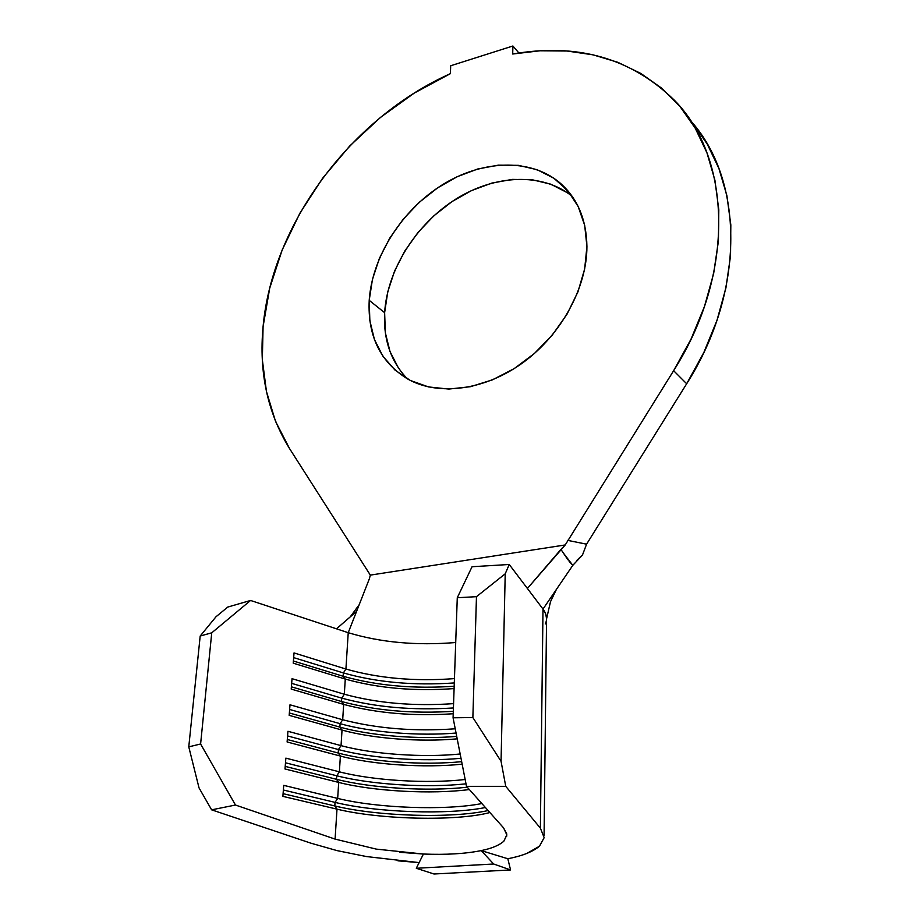 <?xml version="1.0" encoding="UTF-8"?>
<svg xmlns="http://www.w3.org/2000/svg" width="920" height="920" viewBox="0 0 920 920"><rect width="100%" height="100%" fill="white"/><g stroke="black" fill="none" stroke-linecap="round" stroke-linejoin="round"><path stroke-width="1.38" d="M398.452 368.034L389.988 351.474L385.353 332.775L384.629 312.662L369.207 300.346C372.082 257.094 401.178 210.956 441.289 185.472C481.344 160.034 529.816 157.699 559.624 182.608C577.334 197.857 586.431 219.144 586.925 246.468L584.66 268.973L577.933 291.904L566.973 314.295L552.241 335.133L534.382 353.498L514.199 368.598L492.568 379.81L470.465 386.699L448.822 389.068L428.524 386.929L410.354 380.466L394.967 370.047L382.869 356.19L374.428 339.491L369.851 320.643L369.207 300.346L372.462 279.323L379.419 258.325L389.815 238.027L403.282 219.121L419.359 202.227L437.541 187.921L457.205 176.697L477.721 168.992L498.387 165.14L518.454 165.347L537.188 169.728L553.84 178.215L567.709 190.601L578.162 206.505L584.694 225.365L586.925 246.468C586.995 287.396 561.464 334.409 523.491 362.261C485.495 390.137 439.461 396.232 408.652 379.569C380.696 362.894 367.551 336.478 369.207 300.346L384.629 312.662C383.26 339.537 390.85 361.617 407.422 378.902M567.916 559.774L560.924 549.401L527.401 588.478L565.225 544.95L370.334 575.115L289.57 448.615C267.628 413.046 258.796 372.37 263.085 326.6C272.216 224.158 350.911 118.139 450.374 73.657L414.241 93.093L380.42 117.449L349.646 146.073L322.609 178.227L299.909 213.187L282.106 250.136L269.698 288.248L263.085 326.6L262.327 359.628L266.443 391.448L275.517 421.348L289.57 448.615L370.334 575.115L565.225 544.95L673.635 370.691L686.676 383.755L586.58 544.18L572.964 541.454M337.088 850.62L311.006 843.214L337.088 850.62L366.574 856.577L419.14 862.603L397.969 860.832M335.087 839.097L235.474 805.034L200.606 743.992L188.772 746.856L199.03 787.899L188.772 746.856L200.192 636.019L188.772 746.856L200.606 743.992L211.738 632.822L200.192 636.019L216.039 616.722L227.769 607.062L250.573 600.461L211.738 632.822L200.606 743.992L235.474 805.034L211.623 809.83L199.03 787.899L211.623 809.83L311.006 843.214L211.623 809.83L235.474 805.034L335.087 839.097L336.996 809.151C380.029 819.651 456.492 821.456 489.888 812.544C456.492 821.456 380.029 819.651 336.996 809.151L282.877 796.363L283.728 785.358L337.674 798.41L338.698 782.425C373.727 791.361 431.537 794.489 469.361 789.544C431.537 794.489 373.727 791.361 338.698 782.425L285.005 768.982L285.855 758.137L339.376 771.834L340.377 756.067C372.738 764.75 424.787 768.165 462.15 764.163C424.787 768.165 372.738 764.75 340.377 756.067L287.109 741.98L287.937 731.285L341.044 745.625L342.033 730.054C372.508 738.645 420.612 742.256 457.194 738.841C420.612 742.256 372.508 738.645 342.033 730.054L289.179 715.357L289.995 704.8L342.688 719.75L343.666 704.398C376.797 713.264 413.322 716.369 453.215 713.747C413.322 716.369 376.797 713.264 343.666 704.398L291.214 689.091L292.031 678.684L344.322 694.232L345.276 679.075C378.178 688.275 414.448 691.438 454.1 688.585C414.448 691.438 378.178 688.275 345.276 679.075L293.227 663.182L294.032 652.924L345.92 669.047L348.231 632.695C380.684 642.494 416.507 645.759 455.71 642.505C416.507 645.759 380.684 642.494 348.231 632.695L369.346 578.806L348.231 632.695L250.573 600.461L348.231 632.695L345.92 669.047C378.718 678.373 414.897 681.559 454.445 678.615C414.897 681.559 378.718 678.373 345.92 669.047L343.367 672.922C376.786 682.387 413.758 685.722 454.296 682.939C413.758 685.722 376.786 682.387 343.367 672.922L345.92 669.047L294.032 652.924L293.227 663.182L345.276 679.075L343.148 676.269L343.367 672.922L343.148 676.269C376.602 685.688 413.609 689.011 454.181 686.251C413.609 689.011 376.602 685.688 343.148 676.269L345.276 679.075L344.322 694.232C377.349 703.225 413.77 706.365 453.572 703.639C413.77 706.365 377.349 703.225 344.322 694.232L341.745 698.13C375.406 707.25 412.631 710.527 453.422 707.963C412.631 710.527 375.406 707.25 341.745 698.13L344.322 694.232L292.031 678.684L291.214 689.091L343.666 704.398L341.527 701.511L341.745 698.13L341.527 701.511C375.222 710.585 412.482 713.862 453.307 711.321C412.482 713.862 375.222 710.585 341.527 701.511L343.666 704.398L342.688 719.75C376.97 728.629 414.483 731.641 455.227 728.789C414.483 731.641 376.97 728.629 342.688 719.75L340.101 723.672C370.783 732.389 418.646 736.207 456.067 733.044C418.646 736.207 370.783 732.389 340.101 723.672L342.688 719.75L289.995 704.8L289.179 715.357L342.033 730.054L339.882 727.099L340.101 723.672L339.882 727.099C370.806 735.839 419.163 739.634 456.722 736.391C419.163 739.634 370.806 735.839 339.882 727.099L342.033 730.054L341.044 745.625C372.634 754.262 423.073 757.769 460.161 753.997C423.073 757.769 372.634 754.262 341.044 745.625L338.433 749.547C370.978 758.367 422.648 762.001 461 758.275C422.648 762.001 370.978 758.367 338.433 749.547L341.044 745.625L287.937 731.285L287.109 741.98L340.377 756.067L338.215 753.031L338.433 749.547L338.215 753.031C371.013 761.863 423.2 765.463 461.667 761.668C423.2 765.463 371.013 761.863 338.215 753.031L340.377 756.067L339.376 771.834C372.922 780.562 427.466 783.863 465.163 779.505C427.466 783.863 372.922 780.562 339.376 771.834L336.743 775.779C371.243 784.668 426.972 788.095 466.003 783.828C426.972 788.095 371.243 784.668 336.743 775.779L339.376 771.834L285.855 758.137L285.005 768.982L338.698 782.425L336.524 779.309L336.743 775.779L336.524 779.309C371.461 788.244 428.145 791.637 467.256 787.186C428.145 791.637 371.461 788.244 336.524 779.309L338.698 782.425L337.674 798.41C377.257 808.243 445.487 810.704 481.861 803.551C445.487 810.704 377.257 808.243 337.674 798.41L335.041 802.378C376.464 812.555 447.913 815.051 485.403 807.519C447.913 815.051 376.464 812.555 335.041 802.378L337.674 798.41L283.728 785.358L282.877 796.363L336.996 809.151L334.811 805.954L335.041 802.378L334.811 805.954C377.349 816.35 451.444 818.639 488.117 810.554C451.444 818.639 377.349 816.35 334.811 805.954L336.996 809.151L335.087 839.097L376.28 849.114L423.418 854.036L416.3 868.273L493.672 864.006L510.565 869.952L434.022 874L416.3 868.273L493.672 864.006L481.206 850.597C465.37 853.783 446.108 854.933 423.418 854.036L399.705 852.299M506.816 835.084L503.849 841.179L506.816 834.854L503.585 827.885L466.497 786.335L505.747 786.335L540.385 828.149L544.168 837.66L539.465 846.216L526.999 853.357M507.828 858.751L481.206 850.597C465.37 853.783 446.108 854.933 423.418 854.036L416.3 868.273L434.022 874L510.565 869.952L507.828 858.751L481.206 850.597L493.672 864.006L510.565 869.952L507.828 858.751C522.226 855.956 532.772 851.782 539.465 846.216L544.168 837.66L540.385 828.149L542.995 609.074C546.779 614.192 547.549 619.16 545.295 623.967M506.69 836.269L506.747 833.888L503.585 827.885L466.497 786.335L453.077 717.795L457.274 597.735L472.052 566.731L509.243 564.489L542.995 609.074L572.803 565.351L542.995 609.074L540.385 828.149L505.747 786.335L501.055 761.288L505.747 786.335L466.497 786.335L453.077 717.795L472.868 717.543L501.055 761.288L505.218 573.804L501.055 761.288L472.868 717.543L476.468 596.678L472.868 717.543L453.077 717.795L457.274 597.735L472.052 566.731L509.243 564.489L505.218 573.804L476.468 596.678L457.274 597.735L476.468 596.678L505.218 573.804L509.243 564.489L542.995 609.074L545.721 613.939L546.56 618.734L544.077 835.601M503.849 841.179C499.249 845.319 491.705 848.458 481.206 850.597M560.924 549.401L565.225 544.95L673.635 370.691L691.069 339.031L704.49 306.406L713.644 273.55L718.417 241.132L718.807 209.817L714.92 180.216L706.962 152.846L695.209 128.167L680.006 106.547L661.756 88.239L640.883 73.462L617.826 62.307L593.043 54.832L566.984 51.014L540.063 50.784L512.704 54.015C577.369 42.676 631.315 58.132 674.556 100.395C731.388 157.952 735.735 273.298 673.635 370.691L686.676 383.755C746.154 290.226 743.556 179.032 690.529 120.646M512.704 54.015L512.889 46L518.903 52.992L512.889 46L450.708 65.757L450.374 73.657L450.708 65.757L512.889 46L512.704 54.015M567.594 540.351L586.58 544.18L582.452 555.093L586.58 544.18L686.676 383.755L703.823 352.532L716.979 320.355L725.926 287.914L730.537 255.875L730.825 224.894L726.88 195.58L718.899 168.44L707.181 143.945L692.047 122.429M572.171 196.339C542.294 172.109 494.431 174.547 455.066 199.594C415.656 224.71 387.251 270.055 384.629 312.662L387.757 291.858L394.565 271.089L404.788 251.033L418.071 232.369L433.964 215.717L451.938 201.63L471.419 190.624L491.74 183.103L512.233 179.4L532.139 179.733L550.746 184.172L567.295 192.683M359.237 604.635L350.244 616.871L336.49 628.82L356.592 611.351M572.884 565.236L582.452 555.093L576.679 560.51M370.334 575.115L369.346 578.806L370.334 575.115M563.477 553.161L572.803 565.351L569.123 561.384M293.399 661.02L343.148 676.269L293.399 661.02M293.664 657.616L343.367 672.922L293.664 657.616M291.398 686.826L341.527 701.511L291.398 686.826M291.663 683.365L341.745 698.13L291.663 683.365M289.363 712.988L339.882 727.099L289.363 712.988M289.627 709.469L340.101 723.672L289.627 709.469M287.293 739.507L338.215 753.031L287.293 739.507M287.58 735.942L338.433 749.547L287.58 735.942M285.211 766.394L336.524 779.309L285.211 766.394M285.487 762.783L336.743 775.779L285.487 762.783M283.084 793.661L334.811 805.954L283.084 793.661M283.371 790.004L335.041 802.378L283.371 790.004M216.039 616.722L227.769 607.062L250.573 600.461L211.738 632.822L200.192 636.019L216.039 616.722M571.504 195.408L559.624 182.608M556.416 589.398L550.505 601.692L546.56 618.849"/></g></svg>
